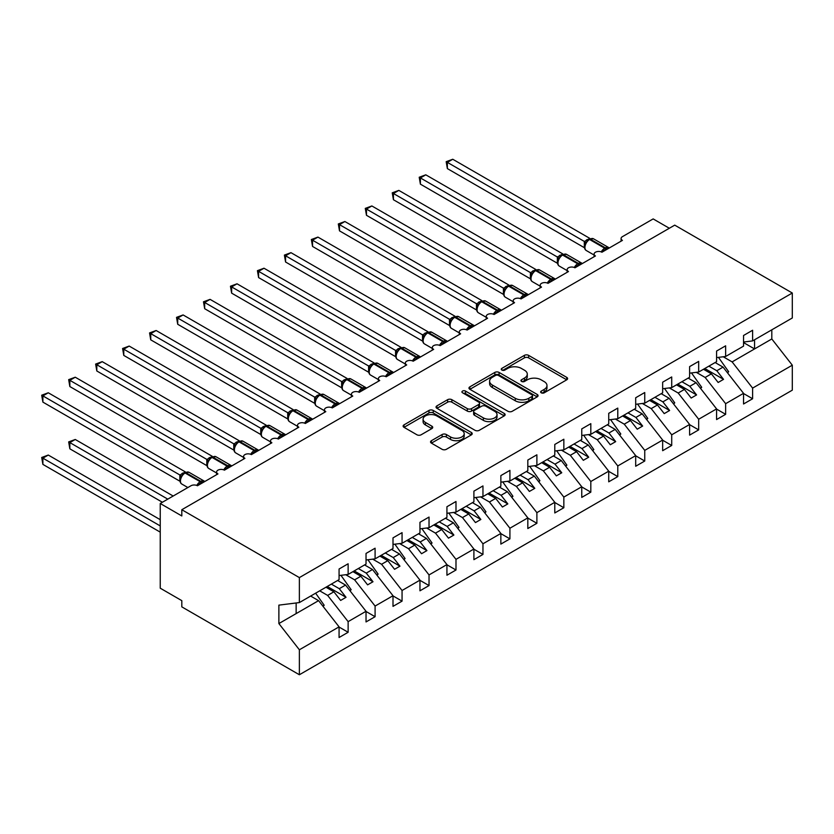 <?xml version="1.0" encoding="UTF-8"?>
<svg xmlns="http://www.w3.org/2000/svg" width="834" height="834" viewBox="0 0 834 834"><rect width="100%" height="100%" fill="white"/><g stroke="black" fill="none" stroke-linecap="round" stroke-linejoin="round"><path stroke-width="1.25" d="M541.266 392.814A2.095 1.209 0 0 0 544.227 392.814L566.724 379.824A2.992 1.731 0 0 0 567.6 378.605A2.992 1.731 0 0 0 566.724 377.375L528.61 355.367A2.992 1.731 0 0 0 524.377 355.367L501.88 368.357A2.095 1.209 0 0 0 501.265 369.222A2.095 1.209 0 0 0 501.88 370.077A2.095 1.209 0 0 0 504.841 370.077L507.75 368.388A9.581 5.536 0 0 1 521.302 368.388L524.482 370.223A9.581 5.536 0 0 1 527.286 374.143A9.581 5.536 0 0 1 524.482 378.052L521.573 379.731A2.095 1.209 0 0 0 520.958 380.585A2.095 1.209 0 0 0 521.573 381.44A2.095 1.209 0 0 0 524.534 381.44L527.442 379.762A9.581 5.536 0 0 1 540.995 379.762L544.175 381.597A9.581 5.536 0 0 1 546.979 385.506A9.581 5.536 0 0 1 544.175 389.415L541.266 391.104A2.095 1.209 0 0 0 540.651 391.959A2.095 1.209 0 0 0 541.266 392.814L541.266 391.104M431.418 440.706A2.992 1.731 0 0 0 430.542 441.926A2.992 1.731 0 0 0 431.418 443.146L442.114 449.317A2.992 1.731 0 0 0 446.346 449.317L471.335 434.9A2.992 1.731 0 0 0 472.211 433.67A2.992 1.731 0 0 0 471.335 432.45L433.221 410.443A2.992 1.731 0 0 0 428.989 410.443L404 424.871A2.992 1.731 0 0 0 403.124 426.091A2.992 1.731 0 0 0 404 427.321L416.917 434.775A2.992 1.731 0 0 0 421.149 434.775L431.845 428.603A2.992 1.731 0 0 0 432.721 427.373A2.992 1.731 0 0 0 431.845 426.153L425.434 422.452A8.006 4.629 0 0 1 423.088 419.189A8.006 4.629 0 0 1 428.04 414.915A8.006 4.629 0 0 1 436.766 415.916L461.859 430.407A8.006 4.629 0 0 1 464.204 433.67A8.006 4.629 0 0 1 459.263 437.944A8.006 4.629 0 0 1 450.527 436.943L446.346 434.524A2.992 1.731 0 0 0 442.114 434.524L431.418 440.706L431.418 443.146L442.114 437.016L442.114 434.524M743.542 342.034L752.612 340.897L792.3 317.983L792.3 293.015L674.727 225.138L181.812 509.72L181.812 515.954L160.243 503.496L190.976 485.753A4.577 2.638 0 0 1 197.45 485.753L217.945 473.921A4.577 2.638 0 0 1 216.6 472.044A4.577 2.638 0 0 1 219.425 469.605A4.577 2.638 0 0 1 224.419 470.178L244.904 458.346A4.577 2.638 0 0 1 243.57 456.479A4.577 2.638 0 0 1 246.395 454.04A4.577 2.638 0 0 1 251.378 454.613L271.874 442.781A4.577 2.638 0 0 1 270.529 440.915A4.577 2.638 0 0 1 273.354 438.476A4.577 2.638 0 0 1 278.347 439.049L298.843 427.216A4.577 2.638 0 0 1 297.498 425.34A4.577 2.638 0 0 1 300.323 422.901A4.577 2.638 0 0 1 305.307 423.474L325.802 411.642A4.577 2.638 0 0 1 324.468 409.775A4.577 2.638 0 0 1 327.293 407.336A4.577 2.638 0 0 1 332.276 407.909L352.772 396.077A4.577 2.638 0 0 1 351.427 394.211A4.577 2.638 0 0 1 354.252 391.772A4.577 2.638 0 0 1 359.235 392.334L379.731 380.512A4.577 2.638 0 0 1 378.396 378.636A4.577 2.638 0 0 1 381.221 376.197A4.577 2.638 0 0 1 386.205 376.77L406.7 364.938A4.577 2.638 0 0 1 405.355 363.071A4.577 2.638 0 0 1 408.18 360.632A4.577 2.638 0 0 1 413.174 361.205L433.659 349.373A4.577 2.638 0 0 1 432.325 347.507A4.577 2.638 0 0 1 435.15 345.057A4.577 2.638 0 0 1 440.133 345.63L460.629 333.798A4.577 2.638 0 0 1 459.284 331.932A4.577 2.638 0 0 1 462.109 329.493A4.577 2.638 0 0 1 467.103 330.066L487.598 318.234A4.577 2.638 0 0 1 486.253 316.367A4.577 2.638 0 0 1 489.078 313.928A4.577 2.638 0 0 1 494.062 314.501L514.557 302.669A4.577 2.638 0 0 1 513.223 300.803A4.577 2.638 0 0 1 516.048 298.353A4.577 2.638 0 0 1 521.031 298.926L541.527 287.094A4.577 2.638 0 0 1 540.182 285.228A4.577 2.638 0 0 1 543.007 282.789A4.577 2.638 0 0 1 548.001 283.362L568.486 271.53A4.577 2.638 0 0 1 567.151 269.663A4.577 2.638 0 0 1 569.976 267.224A4.577 2.638 0 0 1 574.96 267.797L595.455 255.965A4.577 2.638 0 0 1 594.11 254.099A4.577 2.638 0 0 1 596.936 251.649A4.577 2.638 0 0 1 601.929 252.222L622.425 240.39A4.577 2.638 180 0 1 621.08 238.524A4.577 2.638 180 0 1 622.425 236.658L653.158 218.915L669.337 228.255M792.3 293.015L299.375 577.597L181.812 509.72M507.969 411.298A2.992 1.731 0 0 0 512.201 411.298L537.19 396.88A2.992 1.731 0 0 0 538.066 395.65A2.992 1.731 0 0 0 537.19 394.43L499.076 372.423A2.992 1.731 0 0 0 494.833 372.423L469.855 386.851A2.992 1.731 0 0 0 468.969 388.071A2.992 1.731 0 0 0 469.855 389.301L507.969 411.298M463.381 393.262A2.095 1.209 0 0 1 465.508 393.565L465.508 391.073L504.257 413.445A2.992 1.731 0 0 1 505.133 414.665A2.992 1.731 0 0 1 504.257 415.885L479.269 430.313A2.992 1.731 0 0 1 475.036 430.313L436.922 408.306L436.922 405.866A2.992 1.731 0 0 0 436.046 407.086A2.992 1.731 0 0 0 436.922 408.306M436.922 405.866L447.618 399.684A2.992 1.731 0 0 1 451.851 399.684L467.311 408.608A2.992 1.731 0 0 0 471.544 408.608L478.643 404.521A2.992 1.731 0 0 0 479.519 403.291A2.992 1.731 0 0 0 478.643 402.071L462.547 392.783A2.095 1.209 0 0 1 461.932 391.928A2.095 1.209 0 0 1 463.224 390.802A2.095 1.209 0 0 1 465.508 391.073M299.375 577.597L299.375 602.575L339.073 579.651L339.073 569.007L348.132 563.774L348.132 574.428L339.073 575.554M348.132 574.428L366.032 564.086L366.032 553.442L375.091 548.209L375.091 558.853L366.032 559.989M375.091 558.853L393.002 548.522L393.002 537.867L402.061 532.645L402.061 543.288L393.002 544.414M402.061 543.288L419.961 532.947L419.961 522.303L429.03 517.07L429.03 527.724L419.961 528.85M429.03 527.724L446.93 517.382L446.93 506.738L455.989 501.505L455.989 512.149L446.93 513.285M455.989 512.149L473.9 501.818L473.9 491.163L482.959 485.93L482.959 496.584L473.9 497.71M482.959 496.584L500.859 486.243L500.859 475.599L509.918 470.366L509.918 481.02L500.859 482.146M509.918 481.02L527.828 470.678L527.828 460.034L536.888 454.801L536.888 465.445L527.828 466.581M536.888 465.445L554.787 455.114L554.787 444.459L563.847 439.226L563.847 449.88L554.787 451.006M563.847 449.88L581.757 439.539L581.757 428.895L590.816 423.662L590.816 434.316L581.757 435.442M590.816 434.316L608.726 423.974L608.726 413.33L617.785 408.097L617.785 418.741L608.726 419.867M617.785 418.741L635.685 408.41L635.685 397.755L644.745 392.522L644.745 403.176L635.685 404.302M644.745 403.176L662.655 392.835L662.655 382.191L671.714 376.958L671.714 387.612L662.655 388.738M671.714 387.612L689.614 377.27L689.614 366.616L698.673 361.393L698.673 372.037L689.614 373.163M698.673 372.037L716.583 361.706L716.583 351.051L725.643 345.818L725.643 356.472L716.583 357.598M339.073 627.043L348.132 632.276L348.132 621.632L366.032 611.291L345.537 585.072L337.614 580.495M319.714 590.837L327.637 595.413L348.132 621.632M366.032 611.478L375.091 616.712L375.091 606.057L393.002 595.726L372.506 569.507L364.583 564.931M345.735 574.72L354.606 579.839L375.091 606.057M393.002 595.914L402.061 601.137L402.061 590.493L419.961 580.151L399.476 553.943L391.542 549.356M372.704 559.155L381.565 564.274L402.061 590.493M419.961 580.339L429.03 585.572L429.03 574.928L446.93 564.587L426.435 538.368L418.512 533.791M399.663 543.591L408.535 548.709L429.03 574.928M446.93 564.774L455.989 570.008L455.989 559.353L473.9 549.022L453.404 522.803L445.471 518.227M426.633 528.016L435.494 533.135L455.989 559.353M473.9 549.21L482.959 554.433L482.959 543.789L500.859 533.447L480.363 507.228L472.44 502.652M453.592 512.451L462.463 517.57L482.959 543.789M500.859 533.635L509.918 538.868L509.918 528.224L527.828 517.883L507.333 491.664L499.399 487.087M480.561 496.887L489.433 502.005L509.918 528.224M527.828 518.07L536.888 523.304L536.888 512.649L554.787 502.318L534.302 476.099L526.369 471.523M507.52 481.312L516.392 486.43L536.888 512.649M554.787 502.506L563.847 507.729L563.847 497.085L581.757 486.743L561.261 460.524L553.338 455.948M534.49 465.747L543.361 470.866L563.847 497.085M581.757 486.931L590.816 492.164L590.816 481.51L608.726 471.179L588.231 444.96L580.297 440.383M561.459 450.183L570.32 455.301L590.816 481.51M608.726 471.366L617.785 476.6L617.785 465.945L635.685 455.614L615.19 429.395L607.267 424.819M588.418 434.608L597.29 439.726L617.785 465.945M635.685 455.791L644.745 461.025L644.745 450.381L662.655 440.039L642.159 413.82L634.226 409.244M615.388 419.043L624.249 424.162L644.745 450.381M662.655 440.227L671.714 445.46L671.714 434.806L689.614 424.475L669.118 398.256L661.195 393.679M642.347 403.468L651.218 408.597L671.714 434.806M689.614 424.662L698.673 429.896L698.673 419.241L716.583 408.9L696.088 382.691L688.165 378.115M669.316 387.904L678.188 393.022L698.673 419.241M716.583 409.087L725.643 414.321L725.643 403.677L743.542 393.335L743.542 403.99L752.612 398.756L752.612 388.102L792.3 365.188L792.3 390.166L299.375 674.748L181.812 606.871L181.812 600.647L160.243 588.189L160.243 503.496M696.286 372.339L705.147 377.458L725.643 403.677M752.612 340.897L752.612 330.254L743.542 335.487L743.542 346.131L725.643 356.472M743.542 393.523L752.612 398.756M723.245 356.764L732.116 361.893L752.612 388.102M299.375 602.575L278.879 605.13L278.879 623.561L318.578 600.647L310.644 596.06M318.578 600.647L339.073 626.855L339.073 637.51L348.132 632.276M375.091 616.712L366.032 621.935L366.032 611.291M402.061 601.137L393.002 606.37L393.002 595.726M429.03 585.572L419.961 590.806L419.961 580.151M455.989 570.008L446.93 575.231L446.93 564.587M482.959 554.433L473.9 559.666L473.9 549.022M509.918 538.868L500.859 544.102L500.859 533.447M536.888 523.304L527.828 528.527L527.828 517.883M563.847 507.729L554.787 512.962L554.787 502.318M590.816 492.164L581.757 497.398L581.757 486.743M617.785 476.6L608.726 481.823L608.726 471.179M644.745 461.025L635.685 466.258L635.685 455.614M671.714 445.46L662.655 450.694L662.655 440.039M698.673 429.896L689.614 435.119L689.614 424.475M725.643 414.321L716.583 419.554L716.583 408.9M278.879 623.561L299.375 649.78L339.073 626.855M299.375 649.78L299.375 674.748M327.637 595.413L333.892 591.796L340.637 600.428L346.027 597.311L339.282 588.689L345.537 585.072M325.969 587.219L333.892 591.796M331.359 584.113L339.282 588.689M354.606 579.839L360.861 576.231L367.596 584.853L372.996 581.746L366.251 573.114L372.506 569.507M352.928 571.655L360.861 576.231M358.318 568.538L366.251 573.114M381.565 564.274L387.82 560.667L394.565 569.288L399.955 566.171L393.221 557.55L399.476 553.943M379.897 556.09L387.82 560.667M385.287 552.973L393.221 557.55M408.535 548.709L414.79 545.092L421.535 553.724L426.925 550.607L420.18 541.985L426.435 538.368M406.856 540.515L414.79 545.092M412.257 537.409L420.18 541.985M435.494 533.135L441.749 529.527L448.494 538.149L453.884 535.042L447.149 526.41L453.404 522.803M433.826 524.951L441.749 529.527M439.216 521.834L447.149 526.41M462.463 517.57L468.718 513.963L475.463 522.584L480.853 519.467L474.108 510.846L480.363 507.228M460.795 509.386L468.718 513.963M466.185 506.269L474.108 510.846M489.433 502.005L495.688 498.388L502.422 507.02L507.823 503.903L501.078 495.281L507.333 491.664M487.754 493.811L495.688 498.388M493.144 490.694L501.078 495.281M516.392 486.43L522.647 482.823L529.392 491.445L534.782 488.338L528.037 479.706L534.302 476.099M514.724 478.247L522.647 482.823M520.114 475.13L528.037 479.706M543.361 470.866L549.616 467.259L556.361 475.88L561.751 472.763L555.006 464.142L561.261 460.524M541.683 462.672L549.616 467.259M547.083 459.565L555.006 464.142M570.32 455.301L576.575 451.684L583.32 460.316L588.71 457.199L581.976 448.577L588.231 444.96M568.652 447.107L576.575 451.684M574.042 443.99L581.976 448.577M597.29 439.726L603.545 436.119L610.29 444.741L615.68 441.634L608.935 433.002L615.19 429.395M595.612 431.543L603.545 436.119M601.012 428.426L608.935 433.002M624.249 424.162L630.514 420.544L637.249 429.176L642.649 426.059L635.904 417.438L642.159 413.82M622.581 415.968L630.514 420.544M627.971 412.861L635.904 417.438M651.218 408.597L657.473 404.98L664.218 413.612L669.608 410.495L662.863 401.863L669.118 398.256M649.55 400.403L657.473 404.98M654.94 397.286L662.863 401.863M678.188 393.022L684.443 389.415L691.178 398.037L696.578 394.93L689.833 386.298L696.088 382.691M676.51 384.839L684.443 389.415M681.899 381.722L689.833 386.298M705.147 377.458L711.402 373.841L718.147 382.472L723.537 379.355L716.802 370.734L723.057 367.116L743.542 393.335M703.479 369.264L711.402 373.841M708.869 366.157L716.802 370.734M723.057 367.116L715.124 362.54M732.116 361.893L771.804 338.969L792.3 365.188M743.542 342.586L754.551 348.935L754.551 339.782M771.804 329.816L771.804 338.969M296.143 613.595L296.143 602.972M704.772 368.524L723.537 379.355M677.802 384.088L696.578 394.93M650.843 399.653L669.608 410.495M623.874 415.228L642.649 426.059M596.915 430.792L615.68 441.634M569.945 446.357L588.71 457.199M542.976 461.932L561.751 472.763M516.017 477.496L534.782 488.338M489.047 493.061L507.823 503.903M462.088 508.636L480.853 519.467M435.119 524.2L453.884 535.042M408.149 539.775L426.925 550.607M381.19 555.34L399.955 566.171M354.221 570.904L372.996 581.746M327.262 586.479L346.027 597.311M542.1 393.106L544.175 391.907A9.581 5.536 0 0 0 546.979 387.998L546.979 385.506M527.286 374.143L527.286 376.624A9.581 5.536 0 0 1 524.482 380.544L522.407 381.743M566.724 377.375L566.724 379.824L528.61 357.859A2.992 1.731 0 0 0 524.377 357.859L502.714 370.369M537.148 396.901L499.076 374.914A2.992 1.731 0 0 0 494.833 374.914L469.886 389.322M531.894 396.504A2.095 1.209 0 0 0 532.509 395.65A2.095 1.209 0 0 0 531.894 394.795L498.44 375.477A2.095 1.209 0 0 0 495.469 375.477L492.404 377.26A9.581 5.536 0 0 0 489.6 381.169A9.581 5.536 0 0 0 492.404 385.079L515.266 398.287A9.581 5.536 0 0 0 528.819 398.287L531.894 396.504L531.894 398.996A2.095 1.209 0 0 0 532.509 398.141L532.509 395.65M489.6 381.169L489.6 383.661A9.581 5.536 0 0 0 492.404 387.57L492.404 385.079M531.894 398.996L528.819 400.768A9.581 5.536 0 0 1 515.266 400.768L492.404 387.57M436.964 408.326L447.618 402.176L447.618 399.684M479.519 403.291L479.519 405.783A2.992 1.731 0 0 1 478.643 407.002L471.544 411.099A2.992 1.731 0 0 1 467.311 411.099L451.851 402.176A2.992 1.731 0 0 0 447.618 402.176M465.508 393.565L504.216 415.905M483.345 417.876A8.006 4.629 0 0 0 492.081 418.877A8.006 4.629 0 0 0 497.022 414.602A8.006 4.629 0 0 0 494.677 411.329L485.836 406.231A2.992 1.731 0 0 0 481.604 406.231L474.504 410.328A2.992 1.731 0 0 0 473.629 411.548A2.992 1.731 0 0 0 474.504 412.767L483.345 417.876L483.345 420.367A8.006 4.629 0 0 0 492.081 421.368A8.006 4.629 0 0 0 497.022 417.094L497.022 414.602M473.629 411.548L473.629 414.039A2.992 1.731 0 0 0 474.504 415.259L474.504 412.767M483.345 420.367L474.504 415.259M464.204 433.67L464.204 436.161A8.006 4.629 0 0 1 459.263 440.435A8.006 4.629 0 0 1 450.527 439.435L446.346 437.016A2.992 1.731 0 0 0 442.114 437.016M423.088 419.189L423.088 421.681A8.006 4.629 0 0 0 425.434 424.944L425.434 422.452M431.803 428.624L425.434 424.944M471.293 434.921L433.221 412.934A2.992 1.731 0 0 0 428.989 412.934L404.042 427.342L404 424.871M447.358 230.872L530.455 278.837M718.46 357.369L728.666 371.724L727.279 372.527M728.666 371.724L727.55 372.871M601.96 252.202L601.731 251.618L608.695 247.604M447.358 168.593L446.18 161.681L447.358 162.369L452.758 159.252L589.815 238.378L584.415 241.495L447.358 162.369L447.358 168.593L584.321 247.667L584.321 241.443M589.252 239.254A1.522 0.876 -120 0 1 589.461 239.045L593.506 238.795A6.557 3.784 120 0 0 590.222 239.118A1.522 0.876 -120 0 0 589.461 239.045L588.814 239.421A1.522 0.876 60 0 0 588.606 239.629L585.145 243.841A3.357 2.429 18 0 0 584.311 241.485M586.208 242.652L584.415 241.495M446.18 161.681L452.758 159.252M420.399 246.437L503.486 294.412M691.49 372.934L701.696 387.289L700.31 388.091M701.696 387.289L700.581 388.435M393.429 262.001L476.527 309.977M664.521 388.498L674.727 402.853L673.351 403.656M674.727 402.853L673.622 404.01M366.47 277.576L449.557 325.541M637.562 404.073L647.768 418.428L646.381 419.231M647.768 418.428L646.652 419.575M339.501 293.141L422.598 341.116M610.592 419.638L620.798 433.993L619.412 434.795M620.798 433.993L619.683 435.139M575.001 267.777L574.772 267.182L581.725 263.169M420.399 184.158L419.21 177.246L420.399 177.934L425.788 174.817L562.846 253.953L557.352 257.008L420.399 177.934L420.399 184.158L557.352 263.231L557.352 257.008M562.293 254.829A1.522 0.876 -120 0 1 562.491 254.61L566.536 254.36A6.557 3.784 120 0 0 563.263 254.683A1.522 0.876 -120 0 0 562.491 254.61L561.845 254.985A1.522 0.876 60 0 0 561.636 255.204L558.175 259.416A3.357 2.429 18 0 0 557.341 257.049M559.249 258.227L557.456 257.06M419.21 177.246L425.788 174.817M548.032 283.341L547.802 282.757L554.756 278.733M393.429 199.733L392.251 192.821L393.429 193.498L398.829 190.392L535.887 269.518L530.487 272.635L393.429 193.498L393.429 199.733L530.393 278.806L530.393 272.572M535.324 270.393A1.522 0.876 -120 0 1 535.532 270.174L539.577 269.924A6.557 3.784 120 0 0 536.293 270.258A1.522 0.876 -120 0 0 535.532 270.174L534.886 270.55A1.522 0.876 60 0 0 534.677 270.769L531.216 274.98C530.122 278.347 530.507 280.578 532.363 281.663L540.182 286.177M532.28 273.792L530.487 272.635M392.251 192.821L398.829 190.392M521.073 298.906L520.833 298.322L527.797 294.308M366.47 215.297L365.282 208.385L366.47 209.073L371.86 205.956L508.917 285.082L503.517 288.199L366.47 209.073L366.47 215.297L503.423 294.371L503.423 288.147M508.354 285.958A1.522 0.876 -120 0 1 508.563 285.749L512.608 285.499A6.557 3.784 120 0 0 509.324 285.822A1.522 0.876 -120 0 0 508.563 285.749L507.916 286.125A1.522 0.876 60 0 0 507.708 286.333L504.247 290.545A3.357 2.429 18 0 0 503.413 288.189M505.31 289.356L503.517 288.199M365.282 208.385L371.86 205.956M494.103 314.481L493.874 313.886L500.827 309.873M339.501 230.862L338.312 223.95L339.501 224.638L344.89 221.521L481.948 300.657L476.558 303.764L339.501 224.638L339.501 230.862L476.464 309.935L476.464 303.712M481.395 301.533A1.522 0.876 -120 0 1 481.604 301.314L485.638 301.064A6.557 3.784 120 0 0 482.365 301.387A1.522 0.876 -120 0 0 481.604 301.314L480.957 301.689A1.522 0.876 60 0 0 480.749 301.908L477.277 306.12A3.357 2.429 18 0 0 476.443 303.753M478.351 304.931L476.558 303.764M338.312 223.95L344.89 221.521M312.541 308.705L395.629 356.681M583.633 435.202L593.839 449.568L592.453 450.36M593.839 449.568L592.724 450.714M467.134 330.045L466.904 329.461L473.868 325.437M312.541 246.437L311.353 239.525L312.541 240.202L317.931 237.096L454.989 316.222L449.589 319.339L312.541 240.202L312.541 246.437L449.495 325.51L449.495 319.276M454.426 317.097A1.522 0.876 -120 0 1 454.634 316.878L458.679 316.639A6.557 3.784 120 0 0 455.395 316.962A1.522 0.876 -120 0 0 454.634 316.878L453.988 317.254A1.522 0.876 60 0 0 453.779 317.473L450.318 321.684C449.234 325.052 449.609 327.282 451.475 328.367L459.284 332.881M451.382 320.496L449.589 319.339M311.353 239.525L317.931 237.096M285.572 324.28L368.659 372.245M556.664 450.777L566.87 465.132L565.483 465.935M566.87 465.132L565.754 466.279M440.175 345.61L439.945 345.026L446.899 341.012M285.572 262.001L284.384 255.089L285.572 255.777L290.962 252.66L428.019 331.786L422.525 334.851L285.572 255.777L285.572 262.001L422.525 341.075L422.525 334.851M427.467 332.672A1.522 0.876 -120 0 1 427.665 332.453L431.71 332.203A6.557 3.784 120 0 0 428.436 332.526A1.522 0.876 -120 0 0 427.665 332.453L427.018 332.829A1.522 0.876 60 0 0 426.82 333.037L423.349 337.249A3.357 2.429 18 0 0 422.515 334.893M424.423 336.06L422.629 334.903M284.384 255.089L290.962 252.66M258.603 339.845L341.7 387.82M529.705 466.342L539.911 480.697L538.524 481.499M539.911 480.697L538.795 481.844M413.205 361.185L412.976 360.59L419.929 356.577M258.603 277.576L257.425 270.664L258.603 271.342L264.003 268.225L401.06 347.361L395.66 350.478L258.603 271.342L258.603 277.576L395.566 356.639L395.556 350.457A3.357 2.429 18 0 1 396.379 352.845M400.497 348.237A1.522 0.876 -120 0 1 400.706 348.018L404.751 347.768A6.557 3.784 120 0 0 401.467 348.091A1.522 0.876 -120 0 0 400.706 348.018L400.059 348.393A1.522 0.876 60 0 0 399.851 348.612L396.39 352.824C395.295 356.191 395.681 358.411 397.537 359.506L405.355 364.02M397.453 351.635L395.66 350.478M257.425 270.664L264.003 268.225M231.643 355.409L314.731 403.385M502.735 481.906L512.941 496.272L511.555 497.064M512.941 496.272L511.826 497.418M386.246 376.749L386.006 376.165L392.97 372.141M231.643 293.141L230.455 286.229L231.643 286.917L237.033 283.8L374.091 362.926L368.691 366.043L231.643 286.917L231.643 293.141L368.597 372.214L368.597 365.98M373.528 363.801A1.522 0.876 -120 0 1 373.736 363.582L377.781 363.343A6.557 3.784 120 0 0 374.497 363.666A1.522 0.876 -120 0 0 373.736 363.582L373.09 363.958A1.522 0.876 60 0 0 372.881 364.177L369.42 368.388C368.336 371.756 368.722 373.986 370.577 375.071L378.396 379.585M370.484 367.2L368.691 366.043M230.455 286.229L237.033 283.8M204.674 370.984L287.772 418.949M475.766 497.481L485.972 511.836L484.596 512.639M485.972 511.836L484.867 512.983M359.277 392.314L359.047 391.73L366.001 387.716M204.674 308.705L203.486 301.793L204.674 302.481L210.074 299.364L347.132 378.49L341.731 381.607L204.674 302.481L204.674 308.705L341.638 387.779L341.638 381.555M346.569 379.376A1.522 0.876 -120 0 1 346.777 379.157L350.812 378.907A6.557 3.784 120 0 0 347.538 379.23A1.522 0.876 -120 0 0 346.777 379.157L346.131 379.533A1.522 0.876 60 0 0 345.922 379.741L342.451 383.953A3.357 2.429 18 0 0 341.617 381.597M343.525 382.764L341.731 381.607M203.486 301.793L210.074 299.364M177.715 386.549L260.802 434.524M448.807 513.046L459.013 527.401L457.626 528.203M459.013 527.401L457.897 528.548M332.318 407.889L332.078 407.294L339.042 403.281M177.715 324.28L176.527 317.368L177.715 318.046L183.105 314.939L320.162 394.065L314.762 397.182L177.715 318.046L177.715 324.28L314.668 403.343L314.658 397.161A3.357 2.429 18 0 1 315.481 399.549M319.599 394.941A1.522 0.876 -120 0 1 319.808 394.722L323.853 394.472A6.557 3.784 120 0 0 320.569 394.795A1.522 0.876 -120 0 0 319.808 394.722L319.161 395.097A1.522 0.876 60 0 0 318.953 395.316L315.492 399.528C314.408 402.895 314.793 405.115 316.649 406.21L324.468 410.724M316.555 398.339L314.762 397.182M176.527 317.368L183.105 314.939M150.745 402.113L233.833 450.089M421.837 528.62L432.043 542.976L430.657 543.768M432.043 542.976L430.928 544.122M305.348 423.453L305.119 422.869L312.072 418.845M150.745 339.845L149.557 332.933L150.745 333.621L156.135 330.504L293.193 409.63L287.803 412.747L150.745 333.621L150.745 339.845L287.709 418.918L287.709 412.684M292.64 410.505A1.522 0.876 -120 0 1 292.849 410.297L296.883 410.047A6.557 3.784 120 0 0 293.61 410.37A1.522 0.876 -120 0 0 292.849 410.297L292.202 410.662A1.522 0.876 60 0 0 291.994 410.881L288.522 415.092C287.438 418.459 287.824 420.69 289.679 421.775L297.498 426.289M289.596 413.904L287.803 412.747M149.557 332.933L156.135 330.504M123.776 417.688L206.874 465.653M394.878 544.185L405.084 558.54L403.698 559.343M405.084 558.54L403.969 559.687M278.379 439.018L278.149 438.434L285.113 434.42M123.776 355.409L122.598 348.497L123.776 349.185L129.176 346.068L266.234 425.194L260.833 428.311L123.776 349.185L123.776 355.409L260.74 434.483L260.74 428.259M265.671 426.08A1.522 0.876 -120 0 1 265.879 425.861L269.924 425.611A6.557 3.784 120 0 0 266.64 425.934A1.522 0.876 -120 0 0 265.879 425.861L265.233 426.237A1.522 0.876 60 0 0 265.024 426.445L261.563 430.657A3.357 2.429 18 0 0 260.729 428.301M262.627 429.468L260.833 428.311M122.598 348.497L129.176 346.068M96.817 433.253L179.904 481.228M367.909 559.75L378.115 574.105L376.728 574.907M378.115 574.105L376.999 575.251M251.42 454.593L251.19 453.998L258.144 449.985M96.817 370.984L95.629 364.072L96.817 364.75L102.207 361.643L239.264 440.769L233.874 443.886L96.817 364.75L96.817 370.984L233.77 450.058L233.76 443.865A3.357 2.429 18 0 1 234.583 446.253M238.712 441.645A1.522 0.876 -120 0 1 238.91 441.426L242.955 441.176A6.557 3.784 120 0 0 239.681 441.499A1.522 0.876 -120 0 0 238.91 441.426L238.263 441.801A1.522 0.876 60 0 0 238.055 442.02L234.594 446.232C233.51 449.599 233.895 451.83 235.751 452.914L243.57 457.428M235.668 445.043L233.874 443.886M95.629 364.072L102.207 361.643M68.669 441.905L69.847 442.593L69.847 448.817L68.669 441.905L75.248 439.476L69.847 442.593L167.79 499.139M69.847 448.817L162.39 502.256M75.248 439.476L173.18 496.022M340.95 575.324L351.156 589.68L349.769 590.472M351.156 589.68L350.04 590.826M224.45 470.157L224.221 469.573L231.174 465.549M69.847 386.549L68.669 379.637L69.847 380.325L75.248 377.208L212.305 456.334L206.905 459.451L69.847 380.325L69.847 386.549L206.811 465.622L206.811 459.398M211.742 457.209A1.522 0.876 -120 0 1 211.951 457.001L215.996 456.751A6.557 3.784 120 0 0 212.712 457.074A1.522 0.876 -120 0 0 211.951 457.001L211.304 457.366A1.522 0.876 60 0 0 211.096 457.585L207.635 461.796C206.54 465.163 206.926 467.394 208.781 468.479L216.6 472.993M208.698 460.608L206.905 459.451M68.669 379.637L75.248 377.208M41.7 457.48L42.888 458.158L42.888 464.392L41.7 457.48L48.278 455.051L42.888 458.158L160.243 525.92M42.888 464.392L160.243 532.144M48.278 455.051L160.243 519.686M315.617 593.193L324.186 605.244L322.8 606.047M324.186 605.244L323.071 606.391M197.491 485.722L197.251 485.138L204.215 481.124M42.888 402.113L41.7 395.201L42.888 395.889L48.278 392.772L185.336 471.898L179.935 475.015L42.888 395.889L42.888 402.113L179.842 481.187L179.842 474.963M184.773 472.784A1.522 0.876 -120 0 1 184.981 472.565L189.026 472.315A6.557 3.784 120 0 0 185.742 472.638A1.522 0.876 -120 0 0 184.981 472.565L184.335 472.941A1.522 0.876 60 0 0 184.126 473.159L180.665 477.361A3.357 2.429 18 0 0 179.831 475.005M181.729 476.172L179.935 475.015M41.7 395.201L48.278 392.772M544.175 391.907L544.175 389.415M521.573 381.44L521.573 379.731M524.482 380.544L524.482 378.052M501.88 370.077L501.88 368.357M524.377 357.859L524.377 355.367M528.61 357.859L528.61 355.367M469.855 389.301L469.855 386.851M494.833 374.914L494.833 372.423M499.076 374.914L499.076 372.423M537.19 396.88L537.19 394.43M515.266 400.768L515.266 398.287M528.819 400.768L528.819 398.287M451.851 402.176L451.851 399.684M467.311 411.099L467.311 408.608M471.544 411.099L471.544 408.608M478.643 407.002L478.643 404.521M504.257 415.885L504.257 413.445M446.346 437.016L446.346 434.524M450.527 439.435L450.527 436.943M431.845 428.603L431.845 426.153M428.989 412.934L428.989 410.443M433.221 412.934L433.221 410.443M471.335 434.9L471.335 432.45M606.485 249.595A3.357 1.939 60 0 1 606.297 249.095A1.522 0.876 -120 0 0 605.328 247.834A6.557 3.784 -60 0 1 608.601 247.51L609.247 248M601.262 251.91A6.557 3.784 -60 0 1 604.681 248.209L605.328 247.834L590.222 239.118L589.575 239.494A6.557 3.784 120 0 0 584.936 247.521A6.557 3.784 120 0 0 586.292 250.523L594.11 255.037M586.886 241.026L588.814 239.421A1.522 0.876 60 0 1 589.575 239.494L604.681 248.209A1.522 0.876 60 0 1 605.651 249.47A3.357 1.939 60 0 0 605.838 249.96M588.106 239.89A3.357 1.939 60 0 1 587.115 239.567M587.647 240.255A3.357 1.939 60 0 1 586.469 239.942M579.526 265.16A3.357 1.939 60 0 1 579.328 264.659A1.522 0.876 -120 0 0 578.358 263.408A6.557 3.784 -60 0 1 581.642 263.075L582.278 263.565M574.303 267.474A6.557 3.784 -60 0 1 577.712 263.773L578.358 263.408L563.263 254.683L562.606 255.058A6.557 3.784 120 0 0 557.977 263.096A6.557 3.784 120 0 0 559.333 266.098L567.151 270.612M559.927 256.591L561.845 254.985A1.522 0.876 60 0 1 562.606 255.058L577.712 263.773A1.522 0.876 60 0 1 578.681 265.035A3.357 1.939 60 0 0 578.879 265.535M561.136 255.454A3.357 1.939 60 0 1 560.156 255.131M560.688 255.829A3.357 1.939 60 0 1 559.51 255.506M552.556 280.724A3.357 1.939 60 0 1 552.369 280.234A1.522 0.876 -120 0 0 551.389 278.973A6.557 3.784 -60 0 1 554.673 278.65L555.319 279.14M547.333 283.049A6.557 3.784 -60 0 1 550.742 279.348L551.389 278.973L536.293 270.258L535.647 270.623A6.557 3.784 120 0 0 531.008 278.66A6.557 3.784 120 0 0 532.363 281.663M532.957 272.165L534.886 270.55A1.522 0.876 60 0 1 535.647 270.623L550.742 279.348A1.522 0.876 60 0 1 551.712 280.61A3.357 1.939 60 0 0 551.91 281.1M534.177 271.029A3.357 1.939 60 0 1 533.187 270.706M533.718 271.394A3.357 1.939 60 0 1 532.54 271.081M531.206 275.001A3.357 2.429 18 0 0 530.372 272.614M525.597 296.299A3.357 1.939 60 0 1 525.399 295.799A1.522 0.876 -120 0 0 524.43 294.538A6.557 3.784 -60 0 1 527.703 294.214L528.349 294.704M520.364 298.614A6.557 3.784 -60 0 1 523.783 294.913L524.43 294.538L509.324 285.822L508.677 286.198A6.557 3.784 120 0 0 504.038 294.225A6.557 3.784 120 0 0 505.404 297.227L513.223 301.741M505.988 287.73L507.916 286.125A1.522 0.876 60 0 1 508.677 286.198L523.783 294.913A1.522 0.876 60 0 1 524.753 296.174A3.357 1.939 60 0 0 524.951 296.664M507.208 286.594A3.357 1.939 60 0 1 506.228 286.271M506.759 286.969A3.357 1.939 60 0 1 505.581 286.646M498.628 311.864A3.357 1.939 60 0 1 498.43 311.374A1.522 0.876 -120 0 0 497.46 310.112A6.557 3.784 -60 0 1 500.744 309.779L501.39 310.269M493.405 314.178A6.557 3.784 -60 0 1 496.814 310.477L497.46 310.112L482.365 301.387L481.718 301.762A6.557 3.784 120 0 0 477.079 309.8A6.557 3.784 120 0 0 478.435 312.802L486.253 317.316M479.029 303.295L480.957 301.689A1.522 0.876 60 0 1 481.718 301.762L496.814 310.477A1.522 0.876 60 0 1 497.783 311.739A3.357 1.939 60 0 0 497.981 312.239M480.238 302.158A3.357 1.939 60 0 1 479.258 301.835M479.79 302.534A3.357 1.939 60 0 1 478.612 302.21M471.669 327.428A3.357 1.939 60 0 1 471.471 326.938A1.522 0.876 -120 0 0 470.501 325.677A6.557 3.784 -60 0 1 473.775 325.354L474.421 325.844M466.435 329.753A6.557 3.784 -60 0 1 469.855 326.052L470.501 325.677L455.395 316.962L454.749 317.337A6.557 3.784 120 0 0 450.11 325.364A6.557 3.784 120 0 0 451.475 328.367M452.059 318.869L453.988 317.254A1.522 0.876 60 0 1 454.749 317.337L469.855 326.052A1.522 0.876 60 0 1 470.824 327.314A3.357 1.939 60 0 0 471.012 327.804M453.279 317.733A3.357 1.939 60 0 1 452.299 317.41M452.831 318.098A3.357 1.939 60 0 1 451.642 317.785M450.308 321.705A3.357 2.429 18 0 0 449.484 319.318M444.699 343.003A3.357 1.939 60 0 1 444.501 342.503A1.522 0.876 -120 0 0 443.532 341.242A6.557 3.784 -60 0 1 446.816 340.918L447.451 341.408M439.476 345.318A6.557 3.784 -60 0 1 442.885 341.617L443.532 341.242L428.436 332.526L427.79 332.902A6.557 3.784 120 0 0 423.151 340.929A6.557 3.784 120 0 0 424.506 343.931L432.325 348.445M425.1 334.434L427.018 332.829A1.522 0.876 60 0 1 427.79 332.902L442.885 341.617A1.522 0.876 60 0 1 443.855 342.878A3.357 1.939 60 0 0 444.053 343.379M426.31 333.298A3.357 1.939 60 0 1 425.33 332.974M425.861 333.673A3.357 1.939 60 0 1 424.683 333.35M417.73 358.568A3.357 1.939 60 0 1 417.542 358.078A1.522 0.876 -120 0 0 416.573 356.816A6.557 3.784 -60 0 1 419.846 356.483L420.492 356.973M412.507 360.882A6.557 3.784 -60 0 1 415.916 357.181L416.573 356.816L401.467 348.091L400.82 348.466A6.557 3.784 120 0 0 396.181 356.504A6.557 3.784 120 0 0 397.537 359.506M398.131 350.009L400.059 348.393A1.522 0.876 60 0 1 400.82 348.466L415.916 357.181A1.522 0.876 60 0 1 416.896 358.443A3.357 1.939 60 0 0 417.083 358.943M399.35 348.862A3.357 1.939 60 0 1 398.36 348.549M398.892 349.238A3.357 1.939 60 0 1 397.714 348.914M390.771 374.132A3.357 1.939 60 0 1 390.573 373.642A1.522 0.876 -120 0 0 389.603 372.381A6.557 3.784 -60 0 1 392.887 372.058L393.523 372.548M385.537 376.457A6.557 3.784 -60 0 1 388.957 372.756L389.603 372.381L374.497 363.666L373.851 364.041A6.557 3.784 120 0 0 369.222 372.068A6.557 3.784 120 0 0 370.577 375.071M371.161 365.573L373.09 363.958A1.522 0.876 60 0 1 373.851 364.041L388.957 372.756A1.522 0.876 60 0 1 389.926 374.018A3.357 1.939 60 0 0 390.124 374.508M372.381 364.437A3.357 1.939 60 0 1 371.401 364.114M371.933 364.802A3.357 1.939 60 0 1 370.755 364.489M369.41 368.409A3.357 2.429 18 0 0 368.586 366.022M363.801 389.707A3.357 1.939 60 0 1 363.603 389.207A1.522 0.876 -120 0 0 362.634 387.946A6.557 3.784 -60 0 1 365.918 387.622L366.564 388.112M358.578 392.022A6.557 3.784 -60 0 1 361.987 388.321L362.634 387.946L347.538 379.23L346.892 379.606A6.557 3.784 120 0 0 342.253 387.633A6.557 3.784 120 0 0 343.608 390.646L351.427 395.149M344.202 381.138L346.131 379.533A1.522 0.876 60 0 1 346.892 379.606L361.987 388.321A1.522 0.876 60 0 1 362.957 389.582A3.357 1.939 60 0 0 363.155 390.083M345.422 380.002A3.357 1.939 60 0 1 344.432 379.678M344.963 380.377A3.357 1.939 60 0 1 343.785 380.054M336.842 405.272A3.357 1.939 60 0 1 336.644 404.782A1.522 0.876 -120 0 0 335.675 403.52A6.557 3.784 -60 0 1 338.948 403.197L339.594 403.677M331.609 407.586A6.557 3.784 -60 0 1 335.028 403.896L335.675 403.52L320.569 394.795L319.922 395.17A6.557 3.784 120 0 0 315.283 403.208A6.557 3.784 120 0 0 316.649 406.21M317.233 396.713L319.161 395.097A1.522 0.876 60 0 1 319.922 395.17L335.028 403.896A1.522 0.876 60 0 1 335.998 405.147A3.357 1.939 60 0 0 336.196 405.647M318.452 395.566A3.357 1.939 60 0 1 317.473 395.253M318.004 395.942A3.357 1.939 60 0 1 316.826 395.618M309.873 420.836A3.357 1.939 60 0 1 309.675 420.346A1.522 0.876 -120 0 0 308.705 419.085A6.557 3.784 -60 0 1 311.989 418.762L312.635 419.252M304.65 423.161A6.557 3.784 -60 0 1 308.059 419.46L308.705 419.085L293.61 410.37L292.963 410.745A6.557 3.784 120 0 0 288.324 418.772A6.557 3.784 120 0 0 289.679 421.775M290.274 412.277L292.202 410.662A1.522 0.876 60 0 1 292.963 410.745L308.059 419.46A1.522 0.876 60 0 1 309.028 420.722A3.357 1.939 60 0 0 309.226 421.212M291.483 411.141A3.357 1.939 60 0 1 290.503 410.818M291.035 411.506A3.357 1.939 60 0 1 289.857 411.193M288.512 415.113A3.357 2.429 18 0 0 287.688 412.736M282.903 436.411A3.357 1.939 60 0 1 282.716 435.911A1.522 0.876 -120 0 0 281.746 434.65A6.557 3.784 -60 0 1 285.019 434.326L285.666 434.816M277.68 438.726A6.557 3.784 -60 0 1 281.1 435.025L281.746 434.65L266.64 425.934L265.994 426.31A6.557 3.784 120 0 0 261.355 434.347A6.557 3.784 120 0 0 262.71 437.35L270.529 441.864M263.304 427.842L265.233 426.237A1.522 0.876 60 0 1 265.994 426.31L281.1 435.025A1.522 0.876 60 0 1 282.069 436.286A3.357 1.939 60 0 0 282.257 436.787M264.524 426.706A3.357 1.939 60 0 1 263.534 426.382M264.065 427.081A3.357 1.939 60 0 1 262.887 426.758M255.944 451.976A3.357 1.939 60 0 1 255.746 451.486A1.522 0.876 -120 0 0 254.777 450.224A6.557 3.784 -60 0 1 258.06 449.901L258.696 450.381M250.721 454.29A6.557 3.784 -60 0 1 254.13 450.6L254.777 450.224L239.681 441.499L239.024 441.874A6.557 3.784 120 0 0 234.396 449.912A6.557 3.784 120 0 0 235.751 452.914M236.345 443.417L238.263 441.801A1.522 0.876 60 0 1 239.024 441.874L254.13 450.6A1.522 0.876 60 0 1 255.1 451.861A3.357 1.939 60 0 0 255.298 452.351M237.554 442.27A3.357 1.939 60 0 1 236.575 441.957M237.106 442.646A3.357 1.939 60 0 1 235.928 442.322M228.975 467.551A3.357 1.939 60 0 1 228.787 467.05A1.522 0.876 -120 0 0 227.807 465.789A6.557 3.784 -60 0 1 231.091 465.466L231.737 465.956M223.752 469.865A6.557 3.784 -60 0 1 227.161 466.164L227.807 465.789L212.712 457.074L212.065 457.449A6.557 3.784 120 0 0 207.426 465.476A6.557 3.784 120 0 0 208.781 468.479M209.376 458.981L211.304 457.366A1.522 0.876 60 0 1 212.065 457.449L227.161 466.164A1.522 0.876 60 0 1 228.13 467.426A3.357 1.939 60 0 0 228.328 467.916M210.595 457.845A3.357 1.939 60 0 1 209.605 457.522M210.137 458.21A3.357 1.939 60 0 1 208.959 457.897M207.624 461.817A3.357 2.429 18 0 0 206.79 459.44M202.016 483.115A3.357 1.939 60 0 1 201.818 482.615A1.522 0.876 -120 0 0 200.848 481.354A6.557 3.784 -60 0 1 204.121 481.03L204.768 481.52M196.782 485.43A6.557 3.784 -60 0 1 200.202 481.729L200.848 481.354L185.742 472.638L185.096 473.014A6.557 3.784 120 0 0 180.457 481.051A6.557 3.784 120 0 0 181.822 484.054L187.869 487.546M182.417 474.546L184.335 472.941A1.522 0.876 60 0 1 185.096 473.014L200.202 481.729A1.522 0.876 60 0 1 201.171 482.99A3.357 1.939 60 0 0 201.369 483.491M183.626 473.41A3.357 1.939 60 0 1 182.646 473.087M183.178 473.785A3.357 1.939 60 0 1 182 473.462M594.11 256.736L594.11 254.099M621.08 241.172L621.08 238.524M567.151 272.301L567.151 269.663M540.182 287.876L540.182 285.228M513.223 303.44L513.223 300.803M486.253 319.005L486.253 316.367M459.284 334.58L459.284 331.932M432.325 350.144L432.325 347.507M405.355 365.709L405.355 363.071M378.396 381.284L378.396 378.636M351.427 396.848L351.427 394.211M324.468 412.413L324.468 409.775M297.498 427.988L297.498 425.34M270.529 443.552L270.529 440.915M243.57 459.117L243.57 456.479M216.6 474.692L216.6 472.044M593.506 238.795L608.601 247.51M585.145 243.841C584.05 247.208 584.436 249.439 586.292 250.523M566.536 254.36L581.642 263.075M558.175 259.416C557.091 262.783 557.477 265.003 559.333 266.098M539.577 269.924L554.673 278.65M512.608 285.499L527.703 294.214M504.247 290.545C503.163 293.912 503.548 296.143 505.404 297.227M485.638 301.064L500.744 309.779M477.277 306.12C476.193 309.487 476.579 311.707 478.435 312.802M458.679 316.639L473.775 325.354M431.71 332.203L446.816 340.918M423.349 337.249C422.265 340.616 422.65 342.847 424.506 343.931M404.751 347.768L419.846 356.483M377.781 363.343L392.887 372.058M350.812 378.907L365.918 387.622M342.461 383.953C341.367 387.32 341.752 389.551 343.608 390.646M323.853 394.472L338.948 403.197M296.883 410.047L311.989 418.762M269.924 425.611L285.019 434.326M261.563 430.657C260.469 434.024 260.854 436.255 262.71 437.35M242.955 441.176L258.06 449.901M215.996 456.751L231.091 465.466M189.026 472.315L204.121 481.03M180.665 477.361C179.581 480.728 179.967 482.959 181.822 484.054"/></g></svg>
